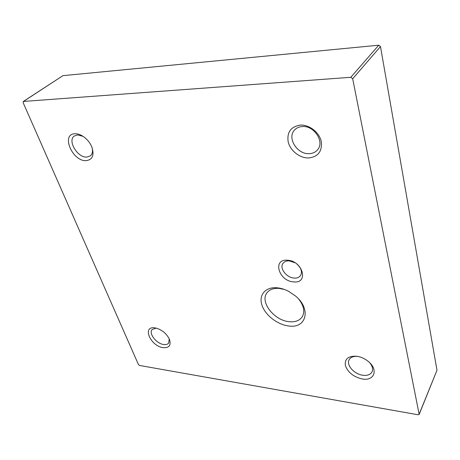 <?xml version="1.0" encoding="UTF-8"?>
<svg xmlns="http://www.w3.org/2000/svg" width="460" height="460" viewBox="0 0 460 460"><rect width="100%" height="100%" fill="white"/><g stroke="black" fill="none" stroke-linecap="round" stroke-linejoin="round"><path stroke-width="0.69" d="M287.494 260.216C272.096 258.756 278.731 281.152 293.583 281.882C309.028 283.889 302.91 260.86 287.494 260.216M295.044 262.763L289.271 260.872C286.453 260.728 284.378 261.539 283.032 263.304C279.168 268.065 286.442 277.719 294.084 278.076C297.016 278.265 299.172 277.42 300.553 275.534C302.467 271.871 301.254 268.048 296.907 264.063M277.196 287.81C265.546 286.678 258.612 294.866 261.866 304.888C264.948 314.893 277.19 324.582 288.483 325.939C306.251 328.986 311.719 309.149 295.447 295.952L288.644 291.352C284.803 289.363 280.985 288.178 277.196 287.81M284.47 289.501L279.249 288.408C273.596 287.994 269.485 289.489 266.921 292.888C259.722 301.921 274.12 320.413 289.047 321.678C295.142 322.299 299.535 320.689 302.214 316.848C305.049 311.725 303.893 305.825 298.741 299.149M369.708 362.739C372.456 366.079 373.227 369.127 372.031 371.887C370.409 374.704 367.31 375.826 362.733 375.239C354.114 374.158 346.012 364.912 349.174 359.697C350.692 357.132 353.562 356.04 357.788 356.408M362.296 378.982C353.619 376.953 347.978 372.497 345.385 365.614C344.5 358.915 348.289 355.787 356.753 356.235L359.065 356.701C362.658 357.667 365.884 359.381 368.742 361.836C378.637 370.047 374.049 381.288 362.296 378.982M169.263 338.888L168.647 343.12C167.584 344.367 165.916 344.833 163.645 344.517C156.417 343.7 148.413 333.356 152.128 329.538L156.153 328.112M163.162 347.668C150.391 346.161 141.691 325.691 155.014 327.899L155.785 328.032C161.966 329.762 166.508 333.5 169.412 339.233C171.31 345.259 169.222 348.07 163.162 347.668M309.039 153.663C297.16 154.399 286.833 137.868 294.521 130.071C296.516 127.886 299.167 126.707 302.467 126.54C314.284 125.522 324.829 141.962 317.578 149.782C315.474 152.266 312.627 153.559 309.039 153.663M308.476 157.97C299.753 158.119 290.409 150.799 288.236 142.134C286.695 132.279 290.772 126.592 300.466 125.085C309.373 124.654 319.257 132.371 321.235 141.312C322.408 151.323 318.153 156.877 308.476 157.97M92.034 147.453C93.001 151.248 92.448 154.054 90.367 155.877L86.733 157.096C77.544 157.803 67.269 140.645 74.278 136.028L77.625 134.906L83.076 136.355M86.112 160.643C72.369 161.546 60.588 133.854 75.037 133.756C77.866 133.688 80.816 134.745 83.892 136.919C87.337 139.478 89.93 142.686 91.661 146.55C94.559 155.026 92.713 159.723 86.112 160.643M23.138 102.666L138.437 364.556L139.57 365.464L418.123 414.776L419.175 414.414L352.688 78.758L350.802 77.286L23.506 101.436L23.138 102.666M419.198 414.08L436.988 370.231L380.483 46.563L352.688 78.758M350.802 77.286L378.729 45.206L62.922 75.653L23.506 101.436M23.247 101.516L62.922 75.653M378.729 45.206L380.483 46.563M436.988 370.231L419.175 414.414"/></g></svg>
